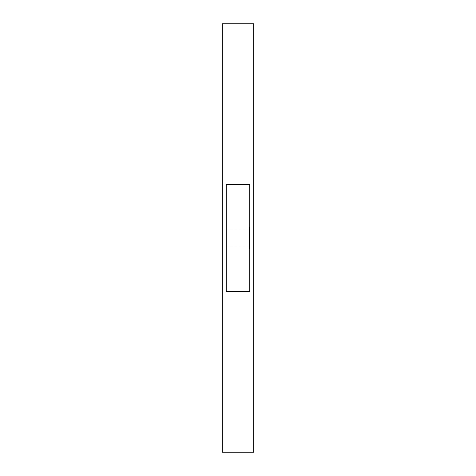 <?xml version="1.0" encoding="UTF-8"?>
<svg xmlns="http://www.w3.org/2000/svg" width="476" height="476" viewBox="0 0 476 476"><rect width="100%" height="100%" fill="white"/><g stroke="black" fill="none" stroke-linecap="round" stroke-linejoin="round"><path stroke-width="0.36" stroke-dasharray="2.38 1.78" d="M253.708 84.133L253.708 391.867L253.708 84.133L222.292 84.133L222.292 391.867L222.292 84.133M253.708 452.2L253.708 23.8M222.292 452.2L222.292 23.8M249.781 238L249.781 291.55L226.219 291.55L226.219 184.45L249.781 184.45L249.781 246.925L249.781 229.075L249.781 238.119L249.781 232.163L249.781 238.006L249.245 237.964L249.245 239.113L249.245 232.163L249.245 238.006M249.781 249.156L249.781 226.844L249.781 249.156L249.245 249.156L249.245 226.844L249.781 226.844M249.781 246.788L249.781 229.212L249.781 246.788L249.245 246.788L249.245 229.212L249.245 246.788M249.781 240.505L249.781 238.416L249.781 241.534L249.781 240.505L249.245 240.505L249.245 242.022L249.245 238.315L249.245 243.51L249.245 240.505L249.245 242.409L249.245 240.505L249.781 240.505M249.781 242.379L249.245 242.248L249.781 242.379M249.781 243.748L249.781 242.903L249.781 243.885L249.245 243.409L249.245 243.748M249.781 243.51L249.781 238.143L249.781 243.51L249.245 243.51L249.781 243.51M249.781 238.244L249.245 238.244L249.781 238.244M249.781 227.35L249.781 228.706L249.781 227.35L249.245 227.35L249.245 228.706L249.245 227.35M249.781 230.271L249.781 231.622L249.781 230.271L249.781 231.622L249.781 230.271L249.245 230.271L249.245 231.622L249.245 230.271L249.245 231.622L249.245 230.271L249.781 230.271M249.781 245.729L249.781 244.378L249.781 245.729L249.781 244.378L249.781 245.729L249.245 245.729L249.245 244.378L249.245 245.729L249.245 244.378L249.245 245.729L249.781 245.729M249.781 238.678L249.781 237.322L249.781 238.678L249.781 237.322L249.781 238.678L249.245 238.69L249.245 237.322L249.245 238.678L249.245 237.322L249.245 238.678L249.781 238.678L249.245 238.69L249.781 238.678M249.781 248.65L249.781 247.294L249.781 248.65L249.245 248.65L249.245 247.294L249.245 248.65M249.781 238.452L249.245 238.452L249.781 238.452M249.781 239.113L249.245 239.113L249.781 239.113M249.245 241.035L249.245 240.082L249.245 241.035L249.781 241.029L249.245 241.035M249.781 238.964L249.245 238.964M249.781 238.833L249.245 238.827M249.781 238.708L249.245 238.708L249.781 238.702M249.781 238.595L249.245 238.595M249.781 238.494L249.245 238.494L249.781 238.512M249.781 238.405L249.245 238.405L249.245 241.362L249.245 238.416L249.781 238.416L249.245 238.416M249.781 238.321L249.245 238.315M249.781 238.256L249.245 238.256M249.781 238.196L249.245 238.196M249.781 238.143L249.245 238.143M249.781 238.178L249.245 238.173M249.781 238.387L249.245 238.387M249.781 238.464L249.245 238.464L249.781 238.482M249.781 238.541L249.245 238.541M249.781 238.619L249.245 238.631M249.781 238.785L249.245 238.785L249.781 238.768M249.781 238.875L249.245 238.875M249.781 239.035L249.245 239.035L249.781 239.035M249.781 239.017L249.245 239.017M249.781 238.928L249.245 238.928M249.781 238.357L249.245 238.357M249.781 238.571L249.245 238.571M249.781 238.756L249.245 238.756M249.781 238.892L249.245 238.892M249.781 240.707L249.245 240.707M249.781 240.082L249.245 240.082L249.781 240.082M249.781 241.201L249.245 241.201M249.781 242.022L249.245 242.022L249.781 242.01M249.781 241.243L249.245 241.243L249.781 241.249M249.781 240.624L249.245 240.624M249.781 240.737L249.245 240.737L249.781 240.737M249.781 240.844L249.245 240.844M249.781 240.939L249.245 240.939M249.781 241.142L249.245 241.159M249.781 241.35L249.245 241.35L249.781 241.362M249.781 241.445L249.245 241.445M249.781 241.534L249.245 241.546M249.781 241.618L249.245 241.618M249.781 241.695L249.245 241.695L249.781 241.695M249.781 241.766L249.245 241.766M249.781 241.891L249.245 241.891M249.781 242.111L249.245 242.111L249.781 242.094M249.781 242.213L249.245 242.213M249.781 242.314L249.245 242.314M249.781 242.409L249.245 242.409L249.781 242.391M249.781 242.355L249.245 242.355L249.781 242.332M249.781 242.284L249.245 242.284M249.781 242.195L249.245 242.195L249.781 242.201M249.781 241.975L249.245 241.975M249.781 241.844L249.245 241.844L249.781 241.85M249.781 240.773L249.245 240.773M249.781 240.648L249.245 240.648M249.781 240.38L249.245 240.38L249.781 240.38M249.781 240.267L249.245 240.267M249.781 241.017L249.245 241.017M249.781 241.296L249.245 241.296M249.781 241.427L249.245 241.427M249.781 241.653L249.245 241.653M249.781 241.754L249.245 241.754M249.781 241.933L249.245 241.933M249.781 242.076L249.245 242.076M249.781 242.141L249.245 242.141M249.781 242.266L249.245 242.248M249.781 242.457L249.245 242.457M249.781 242.522L249.245 242.522M249.781 242.587L249.245 242.587M249.781 242.647L249.245 242.647M249.781 242.712L249.245 242.712M249.781 242.903L249.245 242.903L249.245 243.42L249.245 242.903L249.781 242.903M249.781 242.933L249.245 242.933L249.781 242.944M249.781 242.968L249.245 242.968M249.781 242.998L249.245 243.004M249.781 243.057L249.245 243.046M249.781 243.111L249.245 243.111M249.781 243.176L249.245 243.176M249.781 243.212L249.245 243.212L249.781 243.218M249.781 243.254L249.245 243.254M249.781 243.295L249.245 243.295M249.781 241.505L249.245 241.505M249.781 241.088L249.245 241.088M249.781 238.309L249.245 238.309M249.781 238.119L249.245 238.119L249.781 238.107M249.781 238.054L249.245 238.054M249.781 237.982L249.245 237.964M249.781 237.917L249.245 237.917M249.781 237.845L249.245 237.845M249.781 237.774L249.245 237.774L249.781 237.75M249.781 237.708L249.245 237.708M249.781 237.637L249.245 237.637M249.781 237.566L249.245 237.566L249.781 237.548M249.781 237.476L249.245 237.476M249.781 237.601L249.245 237.601L249.781 237.613M249.781 237.679L249.245 237.679M249.781 237.821L249.245 237.821M249.781 237.893L249.245 237.893M249.781 238.036L249.245 238.036M249.781 237.006L249.245 237.006L249.781 237.012M249.781 236.988L249.245 236.988M249.245 235.923L249.781 235.917L249.245 235.923M249.781 236.935L249.245 236.923M249.781 236.881L249.245 236.881L249.781 236.87M249.781 236.816L249.245 236.816L249.781 236.822M249.781 236.745L249.245 236.745M249.781 236.661L249.245 236.661M249.781 236.56L249.245 236.56L249.781 236.566M249.781 236.435L249.245 236.435L249.781 236.411M249.781 236.37L249.245 236.37M249.781 236.292L249.245 236.292M249.781 236.209L249.245 236.209L249.781 236.227M249.781 236.126L249.245 236.126M249.781 236.036L249.245 236.036L249.781 236.025M249.781 235.769L249.245 235.763M249.781 234.091L249.245 234.091L249.245 234.555L249.245 233.74L249.245 234.555L249.245 234.115L249.781 234.103L249.245 234.115M249.781 234.198L249.245 234.198M249.781 236.691L249.245 236.703M249.781 235.995L249.245 235.995M249.781 236.06L249.245 236.06M249.781 236.233L249.245 236.233M249.781 236.328L249.245 236.328L249.781 236.322M249.781 236.512L249.245 236.512M249.781 236.602L249.245 236.602M249.781 236.774L249.245 236.774L249.781 236.768M249.781 236.852L249.245 236.852M249.781 243.885L249.245 243.885M249.781 243.795L249.245 243.795M249.781 243.658L249.245 243.658M249.781 243.534L249.245 243.534M249.781 243.42L249.245 243.42L249.781 243.409M249.781 243.313L249.245 243.313L249.781 243.313M249.781 243.135L249.245 243.135L249.781 243.159M249.781 243.099L249.245 243.099M249.781 243.23L249.245 243.23M249.781 243.623L249.245 243.623M249.781 232.163L249.245 232.163M249.245 232.877L249.781 232.889M249.245 233.585L249.781 233.585M249.245 233.288L249.781 233.305M249.245 233.216L249.781 233.216M249.245 233.169L249.781 233.169M249.245 233.121L249.781 233.121M249.245 233.252L249.781 233.234L249.245 233.252M249.245 233.282L249.781 233.27L249.245 233.282M249.781 232.246L249.245 232.246M249.781 232.33L249.245 232.33M249.781 232.407L249.245 232.407M249.781 232.478L249.245 232.478M249.781 232.544L249.245 232.544M249.781 232.609L249.245 232.609M249.781 232.663L249.245 232.663M249.781 232.716L249.245 232.716M249.781 232.764L249.245 232.764M249.781 232.907L249.245 232.907M249.781 232.931L249.245 232.931M249.781 232.96L249.245 232.96M249.781 232.996L249.245 232.996M249.781 233.032L249.245 233.032M249.781 233.073L249.245 233.073M249.781 233.377L249.245 233.377L249.781 233.383M249.781 233.454L249.245 233.454L249.781 233.454M249.781 233.543L249.245 233.543L249.781 233.543M249.781 233.639L249.245 233.639M249.781 233.74L249.245 233.74L249.781 233.734M249.781 233.847L249.245 233.847M249.781 233.96L249.245 233.96M249.781 234.085L249.245 234.085M249.781 234.174L249.245 234.174M249.781 234.269L249.245 234.269M249.781 234.359L249.245 234.359M249.781 234.46L249.245 234.46M249.781 234.555L249.245 234.555M249.781 234.501L249.245 234.501M249.781 234.21L249.245 234.21L249.781 234.21M249.781 234.002L249.245 234.002L249.781 234.019M249.781 233.906L249.245 233.906M249.781 233.817L249.245 233.817M249.781 233.656L249.245 233.656L249.781 233.651M249.781 233.52L249.245 233.52M249.781 233.466L249.245 233.466M249.781 233.365L249.245 233.365M249.781 233.323L249.245 233.323L249.781 233.329M249.781 233.145L249.245 233.145M249.781 233.71L249.245 233.71M249.781 233.781L249.245 233.781M249.781 233.853L249.245 233.853L249.781 233.877M249.781 233.936L249.245 233.936M249.781 236.102L249.245 236.102M249.781 235.525L249.245 235.525M249.781 235.584L249.245 235.584M249.781 235.674L249.245 235.674M249.781 235.846L249.245 235.846M249.781 235.935L249.245 235.935M249.781 236.489L249.245 236.489M249.781 236.637L249.245 236.637M249.781 236.965L249.245 236.965M249.781 237.054L249.245 237.054M249.781 237.09L249.245 237.09M249.781 237.125L249.245 237.125M249.781 237.161L249.245 237.161M249.781 237.197L249.245 237.197M249.781 237.221L249.245 237.221M249.781 237.298L249.245 237.298M249.781 237.328L249.245 237.322M249.781 237.357L249.245 237.357M249.781 237.387L249.245 237.387M249.781 237.417L249.245 237.417M249.781 237.447L249.245 237.447M249.781 237.482L249.245 237.482M249.781 237.512L249.245 237.512M249.781 237.578L249.245 237.578M249.245 226.844L249.245 249.156M249.245 229.212L249.781 229.212M249.245 228.706L249.781 228.706M249.245 231.622L249.781 231.622L249.245 231.622M249.245 244.378L249.781 244.378L249.245 244.378M249.245 247.294L249.781 247.294M249.781 240.904L249.245 240.904M249.781 240.523L249.245 240.523M249.781 242.754L249.245 242.754M249.781 242.79L249.245 242.79M249.781 242.831L249.245 242.831M249.781 242.867L249.245 242.867M249.781 243.349L249.245 243.349M249.781 243.397L249.245 243.397M249.781 243.456L249.245 243.456M253.708 391.867L222.292 391.867M226.219 246.925L249.781 246.925M226.219 229.075L249.781 229.075"/><path stroke-width="0.71" d="M253.708 238L253.708 452.2L222.292 452.2L222.292 23.8L253.708 23.8L253.708 238M226.219 184.45L249.781 184.45L249.781 291.55L226.219 291.55L226.219 184.45"/></g></svg>
